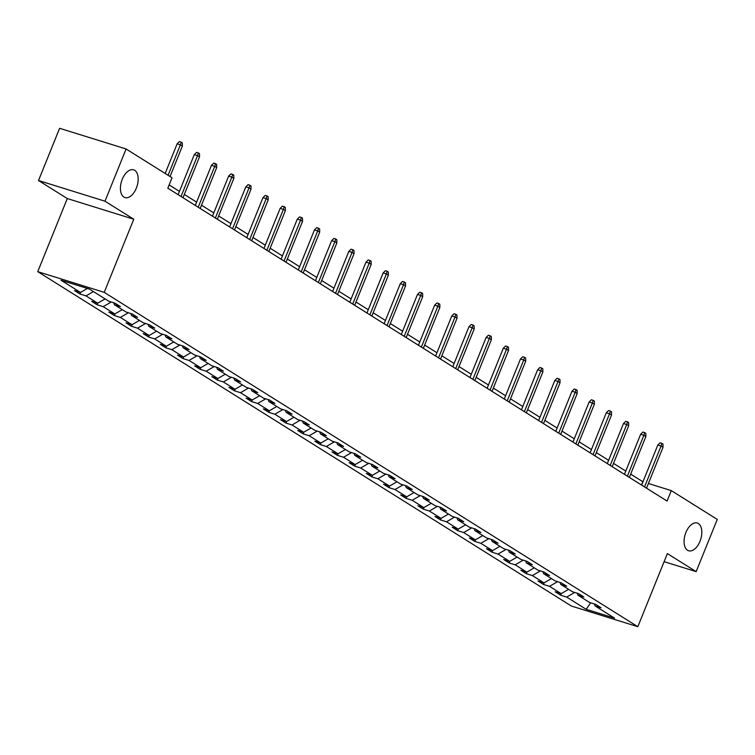 <?xml version="1.0" encoding="UTF-8"?>
<svg xmlns="http://www.w3.org/2000/svg" width="755" height="755" viewBox="0 0 755 755"><rect width="100%" height="100%" fill="white"/><g stroke="black" fill="none" stroke-linecap="round" stroke-linejoin="round"><path stroke-width="1.13" d="M685.899 532.483A14.524 8.126 -72.7 0 1 697.261 523.026A14.524 8.126 -72.7 0 1 699.989 541.307A14.524 8.126 -72.7 0 1 688.626 550.763A14.524 8.126 -72.7 0 1 685.899 532.483M122.253 179.294A14.524 8.126 -72.7 0 1 133.616 169.837A14.524 8.126 -72.7 0 1 136.344 188.118A14.524 8.126 -72.7 0 1 124.981 197.574A14.524 8.126 -72.7 0 1 122.253 179.294M37.75 271.658L571.356 606.029L637.833 626.707L104.228 292.345L37.75 271.658L67.289 198.546L133.767 219.224L104.992 201.198L38.514 180.52L67.289 198.546M38.514 180.52L59.617 128.293L126.094 148.971L104.992 201.198M664.117 561.663L696.148 571.629L717.25 519.402L671.308 490.618L648.403 483.493M574.715 592.439L566.684 597.092L560.663 595.223L561.342 593.553M590.665 602.811L586.163 609.294L566.684 597.092M568.609 589.344L561.182 593.647L555.161 591.769L560.663 595.223M561.182 593.647L549.517 586.333L543.496 584.464L544.176 582.794M551.443 578.585L544.015 582.888L537.994 581.02L543.496 584.464M544.015 582.888L532.351 575.574L526.329 573.706L527.009 572.045M534.276 567.826L526.848 572.13L520.827 570.261L526.329 573.706M526.848 572.13L515.184 564.825L509.163 562.947L509.842 561.286M517.109 557.067L509.682 561.371L503.66 559.502L509.163 562.947M509.682 561.371L498.017 554.066L491.996 552.188L492.675 550.527M499.942 546.309L492.515 550.612L486.494 548.743L491.996 552.188M492.515 550.612L480.85 543.307L474.829 541.439L475.508 539.768M482.775 535.559L475.348 539.863L469.327 537.985L474.829 541.439M475.348 539.863L463.683 532.549L457.662 530.68L458.342 529.01M465.608 524.801L458.181 529.104L452.16 527.226L457.662 530.68M458.181 529.104L446.516 521.79L440.495 519.921L441.175 518.251M448.442 514.042L441.014 518.345L434.993 516.477L440.495 519.921M441.014 518.345L429.35 511.031L423.329 509.163L424.008 507.502M431.275 503.283L423.848 507.587L417.826 505.718L423.329 509.163M423.848 507.587L412.183 500.282L406.162 498.404L406.841 496.743M414.108 492.524L406.681 496.828L400.66 494.959L406.162 498.404M406.681 496.828L395.016 489.523L388.995 487.645L389.674 485.984M396.941 481.766L389.514 486.078L383.493 484.2L388.995 487.645M389.514 486.078L377.849 478.764L371.828 476.896L372.508 475.225M379.774 471.016L372.347 475.32L366.326 473.442L371.828 476.896M372.347 475.32L360.682 468.006L354.661 466.137L355.341 464.467M362.608 460.257L355.18 464.561L349.159 462.683L354.661 466.137M355.18 464.561L343.516 457.247L337.494 455.378L338.174 453.708M345.441 449.499L338.014 453.802L331.992 451.934L337.494 455.378M338.014 453.802L326.349 446.498L320.328 444.62L321.007 442.959M328.274 438.74L320.847 443.043L314.826 441.175L320.328 444.62M320.847 443.043L309.182 435.739L303.161 433.861L303.84 432.2M311.107 427.981L303.68 432.285L297.659 430.416L303.161 433.861M303.68 432.285L292.015 424.98L285.994 423.102L286.664 421.441M293.94 417.232L286.513 421.535L280.492 419.657L285.994 423.102M286.513 421.535L274.848 414.221L268.827 412.353L269.497 410.682M276.774 406.473L269.346 410.777L263.325 408.899L268.827 412.353M269.346 410.777L257.682 403.463L251.66 401.594L252.33 399.923M259.607 395.714L252.179 400.018L246.158 398.149L251.66 401.594M252.179 400.018L240.515 392.704L234.494 390.835L235.164 389.165M242.44 384.956L235.013 389.259L228.991 387.391L234.494 390.835M235.013 389.259L223.348 381.954L217.327 380.076L217.997 378.415M225.273 374.197L217.846 378.5L211.825 376.632L217.327 380.076M217.846 378.5L206.181 371.196L200.16 369.318L200.83 367.657M208.106 363.438L200.679 367.742L194.658 365.873L200.16 369.318M200.679 367.742L189.014 360.437L182.993 358.568L183.663 356.898M190.939 352.689L183.512 356.992L177.491 355.114L182.993 358.568M183.512 356.992L171.847 349.678L165.826 347.81L166.496 346.139M173.773 341.93L166.345 346.234L160.324 344.356L165.826 347.81M166.345 346.234L154.681 338.919L148.66 337.051L149.33 335.38M156.606 331.171L149.179 335.475L143.157 333.606L148.66 337.051M149.179 335.475L137.514 328.161L131.493 326.292L132.163 324.631M139.439 320.413L132.012 324.716L125.991 322.847L131.493 326.292M132.012 324.716L120.347 317.411L114.326 315.533L114.996 313.872M122.272 309.654L114.845 313.957L108.824 312.089L114.326 315.533M114.845 313.957L103.18 306.653L97.159 304.775L97.829 303.114M105.105 298.895L97.678 303.199L91.657 301.33L97.159 304.775M97.678 303.199L86.013 295.894L79.992 294.025L80.662 292.355M87.41 288.448L80.511 292.449L74.49 290.571L79.992 294.025M80.511 292.449L61.032 280.237L89.42 289.071L108.899 301.273L114.92 303.151L120.422 306.596L114.401 304.727L126.066 312.032L132.087 313.91L137.589 317.355L131.568 315.486L143.233 322.791L149.254 324.659L154.756 328.114L148.735 326.236L160.4 333.55L166.421 335.418L171.923 338.872L165.902 336.994L177.567 344.308L183.588 346.177L189.09 349.622L183.069 347.753L194.733 355.067L200.755 356.936L206.257 360.38L200.235 358.512L211.9 365.816L217.921 367.694L223.423 371.139L217.402 369.27L229.067 376.575L235.088 378.453L240.59 381.898L234.569 380.02L246.234 387.334L252.255 389.202L257.757 392.657L251.736 390.779L263.401 398.093L269.422 399.961L274.924 403.415L268.903 401.537L280.567 408.851L286.589 410.72L292.091 414.165L286.07 412.296L297.734 419.601L303.755 421.479L309.257 424.923L303.236 423.055L314.901 430.359L320.922 432.238L326.424 435.682L320.403 433.814L332.068 441.118L338.089 442.996L343.591 446.441L337.57 444.563L349.235 451.877L355.256 453.746L360.758 457.2L354.737 455.322L366.401 462.636L372.423 464.504L377.925 467.949L371.904 466.08L383.568 473.394L389.589 475.263L395.091 478.708L389.07 476.839L400.735 484.144L406.756 486.022L412.258 489.466L406.237 487.598L417.902 494.902L423.923 496.781L429.425 500.225L423.404 498.357L435.069 505.661L441.09 507.53L446.592 510.984L440.571 509.106L452.236 516.42L458.257 518.289L463.759 521.743L457.738 519.865L469.402 527.179L475.423 529.047L480.926 532.492L474.904 530.623L486.569 537.938L492.59 539.806L498.092 543.251L492.071 541.382L503.736 548.687L509.757 550.565L515.259 554.01L509.238 552.141L520.903 559.446L526.924 561.324L532.426 564.768L526.405 562.9L538.07 570.204L544.091 572.073L549.593 575.527L543.572 573.649L555.236 580.963L561.258 582.832L566.76 586.286L560.738 584.408L572.403 591.722L578.424 593.59L583.926 597.035L577.905 595.166L589.57 602.471L595.591 604.349L601.093 607.794L595.072 605.925L614.551 618.128L586.163 609.294M126.094 148.971L172.036 177.765L167.818 188.203L667.09 501.056L671.308 490.618M577.207 593.213L577.905 595.166M557.549 581.68L549.517 586.333M560.04 582.454L560.738 584.408M540.382 570.922L532.351 575.574M542.873 571.695L543.572 573.649M523.215 560.163L515.184 564.825M525.707 560.937L526.405 562.9M506.048 549.413L498.017 554.066M508.54 550.187L509.238 552.141M488.881 538.655L480.85 543.307M491.373 539.429L492.071 541.382M471.715 527.896L463.683 532.549M474.206 528.67L474.904 530.623M454.548 517.137L446.516 521.79M457.039 517.911L457.738 519.865M437.381 506.378L429.35 511.031M439.872 507.152L440.571 509.106M420.214 495.62L412.183 500.282M422.706 496.394L423.404 498.357M403.047 484.87L395.016 489.523M405.539 485.644L406.237 487.598M385.88 474.112L377.849 478.764M388.372 474.886L389.07 476.839M368.714 463.353L360.682 468.006M371.205 464.127L371.904 466.08M351.547 452.594L343.516 457.247M354.038 453.368L354.737 455.322M334.38 441.835L326.349 446.498M336.872 442.609L337.57 444.563M317.213 431.086L309.182 435.739M319.705 431.851L320.403 433.814M300.046 420.327L292.015 424.98M302.538 421.101L303.236 423.055M282.88 409.569L274.848 414.221M285.371 410.342L286.07 412.296M265.713 398.81L257.682 403.463M268.195 399.584L268.903 401.537M248.546 388.051L240.515 392.704M251.028 388.825L251.736 390.779M231.379 377.292L223.348 381.954M233.861 378.066L234.569 380.02M214.212 366.543L206.181 371.196M216.694 367.317L217.402 369.27M197.046 355.784L189.014 360.437M199.528 356.558L200.235 358.512M179.879 345.026L171.847 349.678M182.361 345.799L183.069 347.753M162.712 334.267L154.681 338.919M165.194 335.041L165.902 336.994M145.545 323.508L137.514 328.161M148.027 324.282L148.735 326.236M128.378 312.749L120.347 317.411M130.86 313.523L131.568 315.486M111.212 302L103.18 306.653M113.694 302.774L114.401 304.727M93.441 291.59L86.013 295.894M696.148 571.629L667.373 553.594L637.833 626.707M133.767 219.224L104.228 292.345M642.958 481.794L630.67 474.131M625.782 471.073L613.504 463.381M608.615 460.314L596.337 452.623M591.448 449.555L579.17 441.864M574.281 438.806L562.003 431.105M557.115 428.047L544.836 420.346M539.948 417.288L527.669 409.597M522.781 406.53L510.503 398.838M505.614 395.771L493.336 388.079M488.447 385.012L476.169 377.321M471.28 374.263L459.002 366.562M454.114 363.504L441.835 355.803M436.947 352.745L424.669 345.054M419.78 341.987L407.502 334.295M402.613 331.228L390.335 323.536M385.446 320.469L373.168 312.778M368.28 309.72L356.001 302.019M351.113 298.961L338.835 291.26M333.946 288.202L321.668 280.511M316.779 277.444L304.501 269.752M299.612 266.685L287.334 258.993M282.445 255.936L270.167 248.235M265.279 245.177L253 237.476M248.112 234.418L235.834 226.717M230.945 223.659L218.667 215.968M213.778 212.901L201.5 205.209M196.611 202.142L184.333 194.45M179.445 191.393L169.139 184.928M641.505 485.031L642.826 481.756M594.374 603.972L595.072 605.925M168.082 175.283L180.379 144.837L177.142 143.828L179.397 141.61L181.2 142.176L180.379 144.837L182.361 146.074L170.064 176.519M177.142 143.828L165.175 173.461M181.2 142.176L182.295 142.865L182.361 146.074M181.03 196.479L197.546 155.596L194.309 154.586L196.564 152.368L198.367 152.935L197.546 155.596L199.528 156.832L183.003 197.725M194.309 154.586L178.123 194.658M198.367 152.935L199.462 153.624L199.528 156.832M198.197 207.238L214.713 166.355L211.476 165.345L213.731 163.127L215.534 163.684L214.713 166.355L216.694 167.591L200.169 208.484M211.476 165.345L195.29 205.417M215.534 163.684L216.628 164.373L216.694 167.591M215.364 217.997L231.879 177.104L228.642 176.104L230.898 173.886L232.7 174.443L231.879 177.104L233.861 178.35L217.336 219.243M228.642 176.104L212.457 216.175M232.7 174.443L233.795 175.132L233.861 178.35M232.531 228.756L249.046 187.863L245.809 186.862L248.065 184.645L249.867 185.202L249.046 187.863L251.028 189.109L234.503 229.992M245.809 186.862L229.624 226.934M249.867 185.202L250.962 185.89L251.028 189.109M249.697 239.514L266.213 198.622L262.976 197.612L265.232 195.403L267.034 195.96L266.213 198.622L268.195 199.867L251.67 240.751M262.976 197.612L246.791 237.693M267.034 195.96L268.129 196.649L268.195 199.867M266.864 250.273L283.38 209.38L280.143 208.371L282.398 206.153L284.201 206.719L283.38 209.38L285.362 210.617L268.837 251.509M280.143 208.371L263.957 248.452M284.201 206.719L285.296 207.408L285.362 210.617M284.031 261.022L300.547 220.139L297.31 219.129L299.565 216.911L301.368 217.468L300.547 220.139L302.529 221.375L286.003 262.268M297.31 219.129L281.124 259.201M301.368 217.468L302.462 218.167L302.529 221.375M301.198 271.781L317.713 230.898L314.476 229.888L316.732 227.67L318.534 228.227L317.713 230.898L319.695 232.134L303.17 273.027M314.476 229.888L298.291 269.96M318.534 228.227L319.629 228.916L319.695 232.134M318.365 282.54L334.88 241.647L331.643 240.647L333.899 238.429L335.701 238.986L334.88 241.647L336.862 242.893L320.337 283.786M331.643 240.647L315.458 280.718M335.701 238.986L336.796 239.675L336.862 242.893M335.531 293.299L352.047 252.406L348.81 251.406L351.066 249.188L352.868 249.745L352.047 252.406L354.029 253.652L337.504 294.535M348.81 251.406L332.625 291.477M352.868 249.745L353.963 250.434L354.029 253.652M352.698 304.057L369.214 263.165L365.977 262.155L368.232 259.947L370.035 260.503L369.214 263.165L371.196 264.41L354.671 305.294M365.977 262.155L349.791 302.236M370.035 260.503L371.13 261.192L371.196 264.41M369.865 314.807L386.381 273.923L383.144 272.914L385.399 270.696L387.202 271.262L386.381 273.923L388.363 275.16L371.837 316.052M383.144 272.914L366.958 312.995M387.202 271.262L388.296 271.951L388.363 275.16M387.032 325.565L403.548 284.682L400.31 283.672L402.566 281.455L404.369 282.011L403.548 284.682L405.529 285.918L389.004 326.811M400.31 283.672L384.125 323.744M404.369 282.011L405.463 282.7L405.529 285.918M404.199 336.324L420.714 295.432L417.477 294.431L419.733 292.213L421.535 292.77L420.714 295.432L422.696 296.677L406.181 337.57M417.477 294.431L401.292 334.503M421.535 292.77L422.63 293.459L422.696 296.677M421.365 347.083L437.881 306.19L434.644 305.19L436.9 302.972L438.702 303.529L437.881 306.19L439.863 307.436L423.347 348.319M434.644 305.19L418.459 345.261M438.702 303.529L439.797 304.218L439.863 307.436M438.532 357.842L455.048 316.949L451.811 315.949L454.066 313.731L455.869 314.288L455.048 316.949L457.03 318.195L440.514 359.078M451.811 315.949L435.626 356.02M455.869 314.288L456.964 314.977L457.03 318.195M455.699 368.6L472.215 327.708L468.978 326.698L471.233 324.49L473.036 325.046L472.215 327.708L474.197 328.944L457.681 369.837M468.978 326.698L452.792 366.779M473.036 325.046L474.131 325.735L474.197 328.944M472.866 379.35L489.382 338.466L486.144 337.457L488.409 335.239L490.203 335.805L489.382 338.466L491.363 339.703L474.848 380.595M486.144 337.457L469.959 377.538M490.203 335.805L491.297 336.494L491.363 339.703M490.033 390.108L506.548 349.225L503.311 348.215L505.576 345.998L507.369 346.554L506.548 349.225L508.53 350.462L492.015 391.354M503.311 348.215L487.126 388.287M507.369 346.554L508.474 347.243L508.53 350.462M507.2 400.867L523.715 359.975L520.478 358.974L522.743 356.756L524.536 357.313L523.715 359.975L525.697 361.22L509.181 402.113M520.478 358.974L504.293 399.046M524.536 357.313L525.64 358.002L525.697 361.22M524.366 411.626L540.882 370.733L537.645 369.733L539.91 367.515L541.703 368.072L540.882 370.733L542.864 371.979L526.348 412.862M537.645 369.733L521.46 409.805M541.703 368.072L542.807 368.761L542.864 371.979M541.533 422.385L558.049 381.492L554.812 380.482L557.077 378.274L558.87 378.831L558.049 381.492L560.031 382.738L543.515 423.621M554.812 380.482L538.626 420.563M558.87 378.831L559.974 379.52L560.031 382.738M558.7 433.143L575.216 392.251L571.979 391.241L574.244 389.023L576.037 389.589L575.216 392.251L577.197 393.487L560.682 434.38M571.979 391.241L555.793 431.322M576.037 389.589L577.141 390.278L577.197 393.487M575.867 443.893L592.382 403.01L589.145 402L591.41 399.782L593.203 400.348L592.382 403.01L594.364 404.246L577.849 445.139M589.145 402L572.96 442.071M593.203 400.348L594.308 401.037L594.364 404.246M593.034 454.652L609.549 413.768L606.312 412.759L608.577 410.541L610.37 411.098L609.549 413.768L611.531 415.005L595.015 455.897M606.312 412.759L590.127 452.83M610.37 411.098L611.474 411.786L611.531 415.005M610.2 465.41L626.716 424.518L623.488 423.517L625.744 421.299L627.537 421.856L626.716 424.518L628.698 425.763L612.182 466.656M623.488 423.517L607.294 463.589M627.537 421.856L628.641 422.545L628.698 425.763M627.367 476.169L643.883 435.276L640.655 434.276L642.911 432.058L644.704 432.615L643.883 435.276L645.865 436.522L629.349 477.405M640.655 434.276L624.46 474.348M644.704 432.615L645.808 433.304L645.865 436.522M644.534 486.928L661.05 446.035L657.822 445.025L660.078 442.817L661.871 443.374L661.05 446.035L663.032 447.281L646.516 488.164M657.822 445.025L641.627 485.106M661.871 443.374L662.975 444.063L663.032 447.281"/></g></svg>
